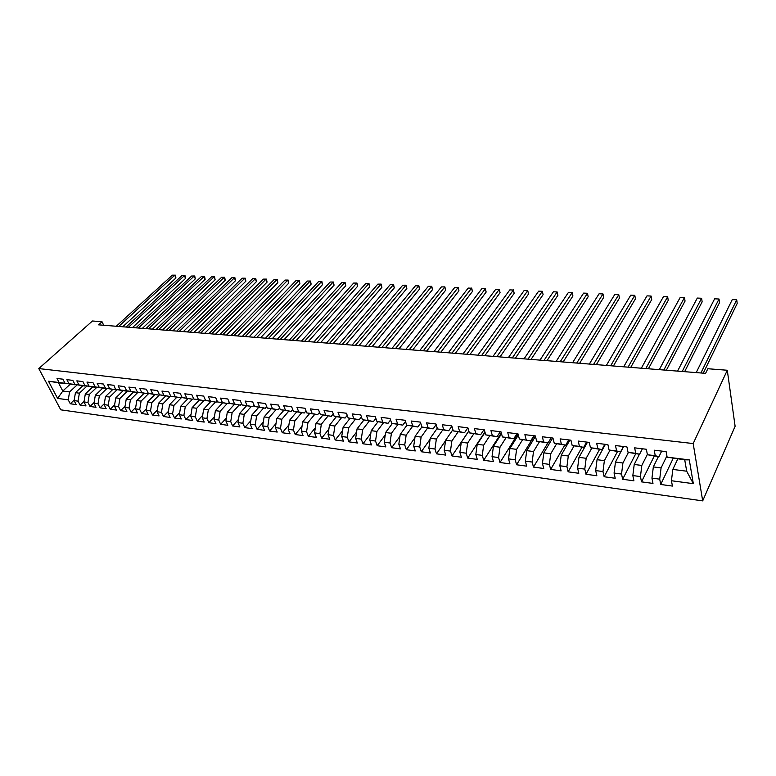 <?xml version="1.0" encoding="UTF-8"?>
<svg xmlns="http://www.w3.org/2000/svg" width="776" height="776" viewBox="0 0 776 776"><rect width="100%" height="100%" fill="white"/><g stroke="black" fill="none" stroke-linecap="round" stroke-linejoin="round"><path stroke-width="1.16" d="M103.722 325.26L102.015 321.73L98.542 324.843L705.597 373.353L707.838 368.736L727.287 370.249L735.115 426.286L702.697 500.889L60.761 409.825L38.8 368.571L693.181 443.562L702.697 500.889M70.238 384.178L62.798 391.055L57.608 398.408L68.23 399.834L70.296 403.772L76.155 404.577L74.089 400.62L78.027 401.144L80.083 405.111L86.02 405.926L83.963 401.939L87.95 402.472L90.006 406.469L96.02 407.293L93.974 403.287L98.018 403.83L100.056 407.846L106.157 408.68L104.12 404.645L108.223 405.198L110.26 409.233L116.448 410.087L114.421 406.023L118.573 406.585L120.6 410.649L126.876 411.513L124.858 407.429L129.068 407.992L131.086 412.085L137.449 412.958L135.441 408.845L139.719 409.418L141.727 413.54L148.177 414.423L146.179 410.291L150.525 410.873L152.513 415.014L159.061 415.907L157.082 411.746L161.486 412.337L163.455 416.508L170.099 417.42L168.13 413.23L172.602 413.831L174.561 418.031L181.303 418.953L179.353 414.733L183.883 415.344L185.833 419.564L192.671 420.505L190.731 416.266L195.329 416.877L197.269 421.135L204.214 422.076L202.284 417.808L206.95 418.439L208.88 422.716L215.922 423.677L214.011 419.389L218.745 420.02L220.656 424.326L227.804 425.306L225.913 420.98L230.724 421.63L232.616 425.966L239.881 426.955L237.999 422.6L242.878 423.26L244.76 427.625L252.132 428.633L250.27 424.249L255.226 424.909L257.079 429.303L264.567 430.331L262.725 425.917L267.769 426.596L269.602 431.019L277.207 432.057L275.383 427.615L280.495 428.303L282.319 432.756L290.04 433.813L288.235 429.341L293.435 430.04L295.229 434.521L303.076 435.598L301.292 431.087L306.569 431.795L308.353 436.316L316.327 437.402L314.561 432.872L319.925 433.59L321.681 438.139L329.781 439.245L328.035 434.676L333.486 435.414L335.222 439.992L343.458 441.117L341.731 436.519L347.279 437.257L348.987 441.864L357.348 443.009L355.66 438.382L361.286 439.138L362.974 443.785L371.481 444.939L369.812 440.283L375.535 441.049L377.194 445.725L385.837 446.908L384.198 442.213L390.018 442.989L391.647 447.704L400.445 448.906L398.825 444.173L404.742 444.968L406.352 449.711L415.286 450.934L413.705 446.171L419.729 446.976L421.3 451.748L430.389 453L428.837 448.198L434.958 449.023L436.5 453.834L445.754 455.095L444.221 450.264L450.458 451.099L451.971 455.949L461.371 457.229L459.877 452.36L466.221 453.213L467.705 458.092L477.269 459.402L475.814 454.503L482.265 455.366L483.71 460.284L493.449 461.613L492.032 456.676L498.59 457.559L500.006 462.515L509.919 463.864L508.532 458.888L515.216 459.78L516.583 464.775L526.681 466.153L525.333 461.138L532.132 462.05L533.471 467.084L543.743 468.491L542.434 463.437L549.36 464.368L550.659 469.431L561.116 470.867L559.855 465.775L566.907 466.715L568.158 471.827L578.818 473.282L577.596 468.151L584.784 469.111L585.987 474.262L596.841 475.746L595.667 470.576L602.981 471.556L604.145 476.745L615.203 478.258L614.078 473.04L621.537 474.049L622.643 479.277L633.914 480.819L632.838 475.562L640.442 476.58L641.5 481.857L652.985 483.419L651.956 478.123L659.707 479.161L660.715 484.476L672.423 486.077L671.444 480.742L672.821 469.422L686.692 471.207L684.723 459.829L667.137 457.161L689.282 459.877L693.327 483.671L671.444 480.742M57.608 398.408L48.481 381.2L65.553 383.334M109.688 388.718L115.702 389.824L113.927 385.303L107.612 384.547L109.688 388.718L105.507 388.204L103.431 384.042L97.204 383.295L99.289 387.447L95.176 386.933L93.081 382.801L86.951 382.064L89.046 386.186L84.982 385.682L82.886 381.579L76.834 380.851L78.939 384.945L74.933 384.45L72.828 380.366L66.852 379.658L68.967 383.722L65.019 383.237L62.904 379.183L57.017 378.475L59.141 382.51M126.226 391.114L115.993 389.494L126.604 390.745M500.006 462.515L517.99 433.852L507.747 432.61L509.163 437.771L502.412 436.936L500.986 431.795L490.927 430.583L492.382 435.705L485.747 434.89L484.282 429.788L474.408 428.604L475.892 433.677L469.383 432.882L467.88 427.818L458.17 426.654L459.702 431.689L453.3 430.903L451.758 425.888L442.233 424.734L443.785 429.739L437.499 428.963L435.928 423.977L426.558 422.852L428.158 427.818L421.979 427.062L420.369 422.115L411.164 421.009L412.784 425.937L406.711 425.19L405.082 420.272L396.032 419.185L397.681 424.074L391.715 423.347L390.047 418.468L381.152 417.401L382.83 422.26L376.961 421.533L375.274 416.693L366.524 415.645L368.231 420.466L362.46 419.758L360.743 414.947L352.139 413.918L353.875 418.7L348.201 418.002L346.455 413.239L337.996 412.221L339.752 416.964L334.165 416.285L332.4 411.552L324.077 410.553L325.862 415.257L320.372 414.588L318.577 409.883L310.39 408.904L312.195 413.579L306.792 412.919L304.978 408.254L296.927 407.284L298.75 411.93L293.435 411.28L291.592 406.643L283.667 405.693L285.519 410.31L280.291 409.67L278.429 405.062L270.63 404.131L272.502 408.709L267.351 408.079L265.47 403.51L257.797 402.589L259.679 407.138L254.615 406.517L252.714 401.978L245.158 401.066L247.069 405.586L242.073 404.975L240.162 400.464L232.722 399.572L234.643 404.063L229.725 403.462L227.795 398.98L220.471 398.107L222.411 402.56L217.571 401.968L215.621 397.525L208.404 396.652L210.364 401.085L205.601 400.494L203.632 396.08L196.532 395.226L198.501 399.621L193.806 399.048L191.827 394.664L184.834 393.82L186.822 398.185L182.195 397.622L180.197 393.267L173.3 392.443L175.308 396.779L170.749 396.216L168.741 391.89L161.951 391.075L163.969 395.382L159.478 394.829L157.46 390.532L150.767 389.727L152.794 394.014L148.371 393.471L146.334 389.203L139.738 388.407L141.785 392.656L137.42 392.123L135.373 387.884L128.874 387.098L130.931 391.327L126.634 390.803L124.577 386.584L118.165 385.817L120.231 390.018M517.99 433.842L519.387 439.022L530.736 440.884L533.888 435.743M667.137 457.161L666.118 451.632L654.207 450.196L655.254 455.706L647.407 454.736L646.34 449.255L634.652 447.849L635.748 453.31L628.056 452.36L626.94 446.928L615.475 445.55L616.629 450.963L609.082 450.031L607.909 444.638L596.666 443.29L597.869 448.654L590.458 447.752L589.246 442.398L578.217 441.069L579.459 446.394L572.193 445.502L570.932 440.196L560.107 438.896L561.397 444.182L554.268 443.3L552.948 438.042L542.327 436.762L543.666 442L536.662 441.146L535.314 435.918L524.877 434.667L526.254 439.866M666.904 455.89L661.084 467.918L653.334 466.919L658.407 456.589M659.707 479.161L661.084 467.918M651.956 478.123L653.334 466.919M689.282 459.877L684.723 459.829M647.349 454.426L641.82 465.445L634.215 464.465L639.414 454.251M640.442 476.58L641.82 465.445M632.838 475.562L634.215 464.465M655.254 455.706L658.97 456.657L661.695 451.099M658.97 456.657L647.407 454.736M628.405 452.447L622.924 463.01L615.465 462.05L623.632 446.53M621.537 474.049L622.924 463.01M614.078 473.04L615.465 462.05M635.748 453.31L639.599 454.27L642.392 448.78M639.599 454.27L628.056 452.36M609.946 450.245L604.378 460.634L597.054 459.693L605.396 444.338M602.981 471.556L604.378 460.634M595.667 470.576L597.054 459.693M616.629 450.963L620.587 451.933L623.448 446.501M620.587 451.933L609.082 450.031M591.826 448.072L586.171 458.296L578.983 457.365L587.5 442.184M584.784 469.111L586.171 458.296M577.596 468.151L578.983 457.365M597.869 448.654L601.943 449.644L604.863 444.27M601.943 449.644L590.458 447.752M574.046 445.938L568.304 455.997L561.252 455.085L569.923 440.079M566.907 466.715L568.304 455.997M559.855 465.775L561.252 455.085M579.459 446.394L583.649 447.393L586.627 442.077M583.649 447.393L572.193 445.502M556.576 443.843L550.756 453.747L543.83 452.854L552.658 438.003M549.36 464.368L550.756 453.747M542.434 463.437L543.83 452.854M561.397 444.182L565.685 445.181L568.721 439.934M565.685 445.181L554.268 443.3M539.427 441.777L533.529 451.525L526.729 450.652L535.43 436.403M532.132 462.05L533.529 451.525M525.333 461.138L526.729 450.652M543.666 442L548.05 443.009L551.144 437.819M548.05 443.009L536.662 441.146M522.578 439.74L516.612 449.352L509.929 448.499L518.329 435.103M515.216 459.78L516.612 449.352M508.532 458.888L509.929 448.499M530.736 440.884L519.387 439.022M506.03 437.742L499.996 447.219L493.429 446.375L501.529 433.774M498.59 457.559L499.996 447.219M492.032 456.676L493.429 446.375M509.163 437.771L513.741 438.789L516.932 433.716M513.741 438.789L502.412 436.936M489.763 435.772L483.671 445.123L477.221 444.299L485.039 432.416M482.265 455.366L483.671 445.123M475.814 454.503L477.221 444.299M492.382 435.705L497.038 436.733L500.287 431.708M497.038 436.733L485.747 434.89M473.787 433.842L467.627 443.067L461.284 442.252L468.84 431.049M466.221 453.213L467.627 443.067M459.877 452.36L461.284 442.252M475.892 433.677L480.635 434.715L483.923 429.749M480.635 434.715L469.383 432.882M458.073 431.931L451.855 441.04L445.628 440.235L452.922 429.661M450.458 451.099L451.855 441.04M444.221 450.264L445.628 440.235M459.702 431.689L464.523 432.736L467.85 427.818M464.523 432.736L453.3 430.903M442.65 430.05L436.364 439.041L430.234 438.256L437.276 428.265M434.958 449.023L436.364 439.041M428.837 448.198L430.234 438.256M443.785 429.739L448.683 430.787L451.865 426.208M448.683 430.787L437.499 428.963M427.479 428.177L421.125 437.092L415.111 436.316L421.911 426.858M419.729 446.976L421.125 437.092M413.705 446.171L415.111 436.316M428.158 427.818L433.124 428.876L436.131 424.627M433.124 428.876L421.979 427.062M412.57 426.344L406.149 435.161L400.232 434.405L406.954 425.238M404.742 444.968L406.149 435.161M398.825 444.173L400.232 434.405M412.784 425.937L417.827 426.994L420.67 423.056M417.827 426.994L406.711 425.19M397.904 424.54L391.424 433.27L385.604 432.523L392.365 423.483M390.018 442.989L391.424 433.27M384.198 442.213L385.604 432.523M397.681 424.074L402.792 425.141L405.479 421.494M402.792 425.141L391.715 423.347M383.48 422.765L376.942 431.407L371.209 430.68L378.019 421.756M375.535 441.049L376.942 431.407M369.812 440.283L371.209 430.68M382.83 422.26L388 423.327L390.551 419.942M388 423.327L376.961 421.533M369.298 421.019L362.693 429.584L357.057 428.856L363.905 420.049M361.286 439.138L362.693 429.584M355.66 438.382L357.057 428.856M368.231 420.466L373.46 421.533L375.865 418.4M373.46 421.533L362.46 419.758M355.34 419.302L348.676 427.78L343.137 427.072L350.015 418.371M347.279 437.257L348.676 427.78M341.731 436.519L343.137 427.072M353.875 418.7L359.162 419.777L361.432 416.877M359.162 419.777L348.201 418.002M341.595 417.614L334.892 426.014L329.441 425.306L336.347 416.722M333.486 435.414L334.892 426.014M328.035 434.676L329.441 425.306M339.752 416.964L345.097 418.041L347.231 415.364M345.097 418.041L334.165 416.285M328.083 415.955L321.322 424.268L315.958 423.58L322.903 415.092M319.925 433.59L321.322 424.268M314.561 432.872L315.958 423.58M325.862 415.257L331.255 416.343L333.263 413.86M331.255 416.343L320.372 414.588M314.775 414.316L307.975 422.551L302.688 421.872L309.663 413.492M306.569 431.795L307.975 422.551M301.292 431.087L302.688 421.872M312.195 413.579L317.646 414.665L319.528 412.376M317.646 414.665L306.792 412.919M301.68 412.706L294.832 420.864L289.632 420.194L296.636 411.91M293.435 430.04L294.832 420.864M288.235 429.341L289.632 420.194M298.75 411.93L304.25 413.016L306.016 410.911M304.25 413.016L293.435 411.28M288.788 411.115L281.892 419.205L276.78 418.545L283.803 410.358M280.495 428.303L281.892 419.205M275.383 427.615L276.78 418.545M285.519 410.31L291.058 411.396L292.707 409.456M291.058 411.396L280.291 409.67M276.091 409.553L269.156 417.566L264.121 416.916L271.173 408.826M267.769 426.596L269.156 417.566M262.725 425.917L264.121 416.916M272.502 408.709L278.089 409.796L279.622 408.021M278.089 409.796L267.351 408.079M263.597 408.021L256.623 415.955L251.657 415.315L258.728 407.313M255.226 424.909L256.623 415.955M250.27 424.249L251.657 415.315M259.679 407.138L265.314 408.225L266.74 406.595M265.314 408.225L254.615 406.517M251.279 406.498L244.275 414.365L239.386 413.744L246.487 405.819M242.878 423.26L244.275 414.365M237.999 422.6L239.386 413.744M247.069 405.586L252.733 406.682L254.062 405.188M252.733 406.682L242.073 404.975M239.154 405.014L232.111 412.803L227.3 412.192L234.42 404.354M230.724 421.63L232.111 412.803M225.913 420.98L227.3 412.192M234.643 404.063L240.347 405.159L241.578 403.801M240.347 405.159L229.725 403.462M227.213 403.539L220.141 411.27L215.398 410.659L222.528 402.909M218.745 420.02L220.141 411.27M214.011 419.389L215.398 410.659M222.411 402.56L228.154 403.656L229.279 402.424M228.154 403.656L217.571 401.968M215.447 402.094L208.337 409.757L203.671 409.156L210.82 401.483M206.95 418.439L208.337 409.757M202.284 417.808L203.671 409.156M210.364 401.085L216.145 402.181L217.173 401.066M216.145 402.181L205.601 400.494M203.855 400.668L196.716 408.263L192.118 407.672L199.277 400.086M195.329 416.877L196.716 408.263M190.731 416.266L192.118 407.672M198.501 399.621L204.311 400.726L205.252 399.718M204.311 400.726L193.806 399.048M192.429 399.262L185.26 406.789L180.73 406.207L187.908 398.699M183.883 415.344L185.26 406.789M179.353 414.733L180.73 406.207M186.822 398.185L192.661 399.291L193.515 398.389M192.661 399.291L182.195 397.622M181.167 397.875L173.979 405.334L169.507 404.762L176.715 397.331M172.602 413.831L173.979 405.334M168.13 413.23L169.507 404.762M175.308 396.779L181.177 397.875L181.943 397.079M181.177 397.875L170.749 396.216M170.623 395.944L162.853 403.908L158.45 403.345L165.676 395.973M161.486 412.337L162.853 403.908M157.082 411.746L158.45 403.345M163.969 395.382L169.866 396.488L170.545 395.779M169.866 396.488L159.478 394.829L151.892 402.501L147.556 401.949L154.802 394.635M150.525 410.873L151.892 402.501M146.179 410.291L147.556 401.949M152.794 394.014L158.711 395.11L159.322 394.499M158.711 395.11L148.371 393.471M148.662 393.519L141.096 401.114L136.809 400.561L144.084 393.316M139.719 409.418L141.096 401.114M135.441 408.845L136.809 400.561M141.785 392.656L147.731 393.762L148.255 393.238M147.731 393.762L137.42 392.123M138.021 392.239L130.446 399.747L126.226 399.204L133.511 392.016M129.068 407.992L130.446 399.747M124.858 407.429L126.226 399.204M130.931 391.327L136.896 392.433L137.352 391.987M136.896 392.433L126.634 390.803M127.526 390.968L119.941 398.398L115.779 397.865L123.083 390.735M118.573 406.585L119.941 398.398M114.421 406.023L115.779 397.865M117.176 389.707L109.591 397.07L105.487 396.536L112.811 389.465M108.223 405.198L109.591 397.07M104.12 404.645L105.487 396.536M115.702 389.824L105.507 388.204M106.962 388.475L99.376 395.75L95.332 395.236L102.674 388.223M98.018 403.83L99.376 395.75M93.974 403.287L95.332 395.236M99.289 387.447L105.652 388.233M105.323 388.543L95.176 386.933M96.893 387.253L89.308 394.46L85.321 393.946L92.674 386.991M87.95 402.472L89.308 394.46M83.963 401.939L85.321 393.946M89.046 386.186L95.419 386.981M95.099 387.292L84.982 385.682M86.97 386.05L79.375 393.19L75.447 392.675L82.809 385.779M78.027 401.144L79.375 393.19M74.089 400.62L75.447 392.675M78.939 384.945L85.321 385.75M85.011 386.05L74.933 384.45M77.173 384.857L69.578 391.928L62.798 391.055L58.452 382.781L65.242 383.616M68.23 399.834L69.578 391.928M68.967 383.722L75.369 384.527M75.059 384.818L65.019 383.237M102.015 321.73L92.451 320.992L38.8 368.571M727.287 370.249L693.181 443.562M677.758 458.975L672.821 469.422M48.481 381.2L58.452 382.781M686.692 471.207L693.327 483.671M70.296 403.772L74.176 400.125M80.083 405.111L84.07 401.318M90.006 406.469L94.1 402.531M100.056 407.846L104.275 403.753M110.26 409.233L114.586 404.985M120.6 410.649L125.052 406.226M131.086 412.085L135.664 407.487M141.727 413.54L146.431 408.758M152.513 415.014L157.353 410.038M163.455 416.508L168.441 411.338M174.561 418.031L179.692 412.648M185.833 419.564L191.1 413.967M197.269 421.135L202.691 415.296M208.88 422.716L214.448 416.634M220.656 424.326L226.388 417.992M232.616 425.966L238.504 419.36M244.76 427.625L250.813 420.738M257.079 429.303L263.316 422.125M269.602 431.019L276.014 423.521M282.319 432.756L288.915 424.918M295.229 434.521L302.01 426.334M308.353 436.316L315.328 427.76M321.681 438.139L328.859 429.186M335.222 439.992L342.614 430.622M348.987 441.864L356.591 432.057M362.974 443.785L370.802 433.503M377.194 445.725L385.255 434.938M391.647 447.704L399.95 436.384M406.352 449.711L414.888 437.819M421.3 451.748L430.098 439.255M436.5 453.834L445.57 440.671M451.971 455.949L468.811 430.952M467.705 458.092L484.913 431.97M483.71 460.284L501.306 432.94M516.583 464.775L534.315 435.802M533.471 467.084L547.827 442.989M550.659 469.431L564.773 445.075M568.158 471.827L582.029 447.189M585.987 474.262L599.596 449.352M604.145 476.745L617.483 451.554M622.643 479.277L635.699 453.795M641.5 481.857L654.255 456.075M660.715 484.476L673.151 458.403M122.724 326.774L175.929 277.992L174.745 275.267L118.699 326.454M172.359 275.16L175.376 275.15L172.359 275.16L116.274 326.26M175.376 275.15L175.929 277.992M132.483 327.559L185.542 278.429L184.378 275.693L128.476 327.239M181.962 275.587L184.989 275.567L181.962 275.587L126.013 327.035M184.989 275.567L185.542 278.429M142.386 328.345L195.29 278.875L194.126 276.11L138.38 328.025M191.672 276.004L194.727 275.994L191.672 276.004L135.897 327.831M194.727 275.994L195.29 278.875M152.406 329.15L205.145 279.321L203.991 276.547L148.42 328.83M201.517 276.44L204.583 276.421L201.517 276.44L145.898 328.626M204.583 276.421L205.145 279.321M162.572 329.965L215.136 279.777L213.992 276.983L158.605 329.645M211.479 276.867L214.564 276.857L211.479 276.867L156.044 329.441M214.564 276.857L215.136 279.777M172.873 330.78L225.253 280.233L224.119 277.42L168.916 330.469M221.577 277.313L224.671 277.294L221.577 277.313L166.326 330.256M224.671 277.294L225.253 280.233M183.311 331.614L235.506 280.699L234.371 277.866L179.372 331.303M231.801 277.76L234.915 277.74L231.801 277.76L176.744 331.09M234.915 277.74L235.506 280.699M193.893 332.467L245.885 281.174L244.76 278.322L189.974 332.147M242.151 278.206L245.284 278.196L242.151 278.206L187.307 331.934M245.284 278.196L245.885 281.174M204.621 333.321L256.41 281.649L255.294 278.778L200.722 333.011M252.646 278.671L255.799 278.652L252.646 278.671L198.016 332.797M255.799 278.652L256.41 281.649M215.495 334.194L267.06 282.134L265.955 279.244L211.615 333.884M263.277 279.127L266.449 279.108L263.277 279.127L208.88 333.661M266.449 279.108L267.06 282.134M226.524 335.067L277.856 282.619L276.77 279.719L222.663 334.766M274.054 279.603L277.236 279.583L274.054 279.603L219.889 334.543M277.236 279.583L277.856 282.619M237.718 335.969L288.808 283.114L287.721 280.194L233.877 335.659M284.967 280.078L288.168 280.058L284.967 280.078L231.054 335.436M288.168 280.058L288.808 283.114M249.057 336.871L299.895 283.618L298.818 280.679L245.245 336.571M296.025 280.563L299.245 280.543L296.025 280.563L242.384 336.338M299.245 280.543L299.895 283.618M260.561 337.793L311.137 284.132L310.07 281.174L256.769 337.492M307.238 281.048L310.478 281.028L307.238 281.048L253.878 337.259M310.478 281.028L311.137 284.132M272.24 338.724L322.525 284.647L321.477 281.669L268.467 338.423M318.606 281.543L321.865 281.523L318.606 281.543L265.528 338.19M321.865 281.523L322.525 284.647M284.084 339.675L334.078 285.17L333.04 282.173L280.34 339.374M330.13 282.047L333.408 282.027L330.13 282.047L277.352 339.131M333.408 282.027L334.078 285.17M296.092 340.635L345.786 285.704L344.757 282.687L292.377 340.334M341.809 282.561L345.107 282.532L341.809 282.561L289.351 340.092M345.107 282.532L345.786 285.704M308.285 341.605L357.658 286.237L356.64 283.201L304.599 341.314M353.652 283.075L356.97 283.056L353.652 283.075L301.524 341.062M356.97 283.056L357.658 286.237M320.663 342.594L369.696 286.79L368.697 283.735L317.006 342.303M365.661 283.599L368.998 283.579L365.661 283.599L313.882 342.051M368.998 283.579L369.696 286.79M333.224 343.593L381.908 287.343L380.919 284.259L329.596 343.302M377.844 284.132L381.191 284.103L377.844 284.132L326.424 343.05M381.191 284.103L381.908 287.343M345.97 344.612L394.286 287.906L393.316 284.802L342.371 344.331M390.202 284.666L393.568 284.647L390.202 284.666L339.16 344.069M393.568 284.647L394.286 287.906M358.91 345.65L406.847 288.478L405.887 285.355L355.35 345.368M402.725 285.219L406.12 285.19L402.725 285.219L352.081 345.107M406.12 285.19L406.847 288.478M372.053 346.697L419.593 289.05L418.642 285.907L368.522 346.416M415.441 285.772L418.846 285.743L415.441 285.772L365.205 346.154M418.846 285.743L419.593 289.05M385.391 347.764L432.513 289.642L431.582 286.47L381.899 347.483M428.333 286.334L431.766 286.305L428.333 286.334L378.533 347.221M431.766 286.305L432.513 289.642M398.942 348.851L445.637 290.234L444.716 287.042L395.479 348.57M441.418 286.907L444.871 286.877L441.418 286.907L392.064 348.298M444.871 286.877L445.637 290.234M412.696 349.947L458.946 290.835L458.044 287.624L409.282 349.675M454.697 287.479L458.044 287.624L454.697 287.479L405.809 349.394M458.16 287.459L458.946 290.835M426.674 351.062L472.448 291.446L471.565 288.216L423.298 350.791M468.17 288.071L471.565 288.216L468.17 288.071L419.777 350.51M471.662 288.041L472.448 291.446M440.875 352.197L486.154 292.067L485.291 288.817L437.548 351.935M481.847 288.662L485.291 288.817L481.847 288.662L433.959 351.644M485.359 288.643L486.154 292.067M455.308 353.352L500.074 292.707L499.23 289.429L452.02 353.09M495.728 289.273L499.23 289.429L495.728 289.273L448.373 352.799M499.259 289.244L500.074 292.707M469.965 354.525L514.197 293.347L513.372 290.04L466.725 354.263M509.822 289.885L513.372 290.04L509.822 289.885L463.02 353.972M513.372 289.865L514.197 293.347M484.864 355.718L528.543 293.997L527.738 290.67L481.673 355.457M524.13 290.515L527.738 290.67L524.13 290.515L477.909 355.156M527.699 290.486L528.543 293.997M500.006 356.921L543.113 294.657L542.327 291.301L496.863 356.669M538.651 291.145L542.327 291.301L538.651 291.145L493.041 356.368M515.4 358.153L557.895 295.326L557.139 291.951L512.315 357.911M553.414 291.786L557.139 291.951L553.414 291.786L508.425 357.6M531.056 359.404L572.921 296.005L572.184 292.61L528.019 359.162M568.401 292.445L572.184 292.61L568.401 292.445L524.072 358.851M546.973 360.675L588.179 296.704L587.461 293.27L543.995 360.442M583.62 293.105L587.461 293.27L583.62 293.105L539.97 360.122M563.153 361.975L603.689 297.402L602.991 293.949L560.233 361.732M599.082 293.784L602.991 293.949L599.082 293.784L556.149 361.412M579.614 363.284L619.442 298.12L618.763 294.637L576.762 363.061M614.796 294.463L618.763 294.637L614.796 294.463L572.601 362.722M596.366 364.623L635.447 298.847L634.797 295.336L593.572 364.4M630.762 295.161L634.797 295.336L630.762 295.161L589.343 364.06M613.409 365.981L651.714 299.584L651.093 296.054L610.683 365.768M646.99 295.869L651.093 296.054L646.99 295.869L606.376 365.428M630.742 367.368L668.252 300.331L667.651 296.772L628.085 367.155M663.49 296.587L667.651 296.772L663.49 296.587L623.71 366.805M648.387 368.784L685.053 301.098L684.49 297.509L645.807 368.571M680.261 297.324L684.49 297.509L680.261 297.324L641.345 368.222M666.351 370.22L702.144 301.874L701.611 298.256L663.849 370.016M697.304 298.062L701.611 298.256L697.304 298.062L659.309 369.657M684.636 371.675L719.527 302.659L719.022 299.012L682.211 371.481M714.638 298.818L719.022 299.012L714.638 298.818L677.584 371.112M703.25 373.169L737.2 303.464L736.725 299.788L700.912 372.975M732.272 299.594L736.725 299.788L732.272 299.594L696.208 372.606"/></g></svg>
